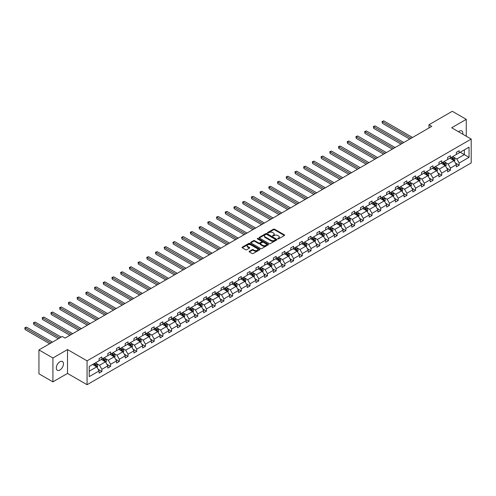 <?xml version="1.0" encoding="UTF-8"?>
<svg xmlns="http://www.w3.org/2000/svg" width="496" height="496" viewBox="0 0 496 496"><rect width="100%" height="100%" fill="white"/><g stroke="black" fill="none" stroke-linecap="round" stroke-linejoin="round"><path stroke-width="0.74" d="M277.81 238.874A0.546 0.316 0 0 0 278.572 238.874L284.4 235.513A0.775 0.446 0 0 0 284.63 235.197A0.775 0.446 0 0 0 284.4 234.881L274.53 229.183A0.775 0.446 0 0 0 273.432 229.183L267.611 232.543A0.546 0.316 0 0 0 268.379 232.99L269.13 232.55A2.48 1.432 0 0 1 272.639 232.55L273.463 233.027A2.48 1.432 0 0 1 274.189 234.038A2.48 1.432 0 0 1 273.463 235.054L272.707 235.488A0.546 0.316 0 0 0 273.476 235.929L274.232 235.495A2.48 1.432 0 0 1 277.741 235.495L278.56 235.972A2.48 1.432 0 0 1 279.285 236.983A2.48 1.432 0 0 1 278.56 237.993L277.81 238.433A0.546 0.316 0 0 0 277.81 238.874L277.81 238.433M59.892 370.022A5.053 2.92 120 0 0 63.19 365.571A5.053 2.92 120 0 0 62.415 361.516A5.053 2.92 120 0 0 59.892 361.77A5.053 2.92 120 0 0 56.587 366.222A5.053 2.92 120 0 0 57.362 370.276A5.053 2.92 120 0 0 59.892 370.022M462.762 134.199A5.053 2.92 120 0 0 461.801 130.932A5.053 2.92 120 0 0 459.277 131.186A5.053 2.92 120 0 0 458.496 131.731M249.364 251.274A0.775 0.446 0 0 0 249.141 251.59A0.775 0.446 0 0 0 249.364 251.906L252.135 253.506A0.775 0.446 0 0 0 253.233 253.506L259.699 249.773A0.775 0.446 0 0 0 259.929 249.457A0.775 0.446 0 0 0 259.699 249.141L249.829 243.443A0.775 0.446 0 0 0 248.738 243.443L242.265 247.175A0.775 0.446 0 0 0 242.036 247.492A0.775 0.446 0 0 0 242.265 247.808L245.607 249.742A0.775 0.446 0 0 0 246.704 249.742L249.476 248.143A0.775 0.446 0 0 0 249.705 247.826A0.775 0.446 0 0 0 249.476 247.51L247.814 246.549A2.077 1.197 0 0 1 247.206 245.706A2.077 1.197 0 0 1 248.49 244.596A2.077 1.197 0 0 1 250.753 244.857L257.244 248.608A2.077 1.197 0 0 1 257.852 249.457A2.077 1.197 0 0 1 256.575 250.561A2.077 1.197 0 0 1 254.312 250.3L253.233 249.674A0.775 0.446 0 0 0 252.135 249.674L249.364 251.274L249.364 251.906L252.135 250.319L252.135 249.674M67.512 349.562L52.911 357.994L38.942 349.934L38.942 373.798L52.911 381.858L67.512 373.426L87.067 384.71L87.067 360.846L67.512 349.562L67.512 373.426M466.259 136.214L466.259 119.35L451.651 127.782L471.2 139.072L87.067 360.846M466.259 119.35L452.29 111.29L428.972 124.75L428.972 127.974M38.942 349.934L62.267 336.468L65.057 338.08L431.762 126.362L428.972 124.75M269.185 243.66A0.775 0.446 0 0 0 270.283 243.66L276.749 239.928A0.775 0.446 0 0 0 276.979 239.611A0.775 0.446 0 0 0 276.749 239.295L266.885 233.597A0.775 0.446 0 0 0 265.788 233.597L259.315 237.33A0.775 0.446 0 0 0 259.092 237.646A0.775 0.446 0 0 0 259.315 237.962L269.185 243.66M257.641 238.991A0.546 0.316 0 0 1 258.193 239.066L258.193 238.421L268.224 244.218A0.775 0.446 0 0 1 268.454 244.534A0.775 0.446 0 0 1 268.224 244.85L261.758 248.583A0.775 0.446 0 0 1 260.66 248.583L250.79 242.885L253.561 241.298L253.561 240.653L250.79 242.253A0.775 0.446 0 0 0 250.567 242.569A0.775 0.446 0 0 0 250.79 242.885L250.79 242.253M253.561 241.298A0.775 0.446 0 0 1 254.659 241.298L254.659 240.653A0.775 0.446 0 0 0 253.561 240.653M254.659 240.653L258.658 242.966A0.775 0.446 0 0 0 259.755 242.966L261.59 241.905A0.775 0.446 0 0 0 261.82 241.589A0.775 0.446 0 0 0 261.59 241.273L257.424 238.867A0.546 0.316 0 0 1 258.193 238.421M52.911 357.994L52.911 381.858M89.218 366.445L99.101 360.735L99.101 358.577L101.897 356.965L101.897 359.123L107.818 355.706L107.818 353.543L110.608 351.931L110.608 354.094L116.529 350.672L116.529 348.514L119.325 346.902L119.325 349.06L125.246 345.644L125.246 343.48L128.036 341.868L128.036 344.032L133.957 340.609L133.957 338.452L136.753 336.84L136.753 338.997L142.674 335.581L142.674 333.417L145.464 331.805L145.464 333.969L151.385 330.553L151.385 328.389L154.175 326.777L154.175 328.935L160.096 325.519L160.096 323.361L162.893 321.749L162.893 323.907L168.814 320.49L168.814 318.327L171.604 316.715L171.604 318.878L177.525 315.456L177.525 313.298L180.321 311.686L180.321 313.844L186.242 310.428L186.242 308.264L189.032 306.652L189.032 308.816L194.953 305.393L194.953 303.236L197.749 301.624L197.749 303.781L203.67 300.365L203.67 298.201L206.46 296.589L206.46 298.753L212.381 295.331L212.381 293.173L215.177 291.561L215.177 293.719L221.098 290.303L221.098 288.145L223.888 286.527L223.888 288.691L229.809 285.274L229.809 283.111L232.605 281.499L232.605 283.662L238.526 280.24L238.526 278.082L241.316 276.47L241.316 278.628L247.237 275.212L247.237 273.048L250.027 271.436L250.027 273.6L255.948 270.177L255.948 268.02L258.745 266.408L258.745 268.565L264.666 265.149L264.666 262.985L267.456 261.373L267.456 263.537L273.377 260.115L273.377 257.957L276.173 256.345L276.173 258.503L282.094 255.087L282.094 252.929L284.884 251.311L284.884 253.475L290.805 250.058L290.805 247.895L293.601 246.283L293.601 248.446L299.522 245.024L299.522 242.866L302.312 241.254L302.312 243.412L308.233 239.996L308.233 237.832L311.029 236.22L311.029 238.384L316.95 234.961L316.95 232.804L319.74 231.192L319.74 233.349L325.661 229.933L325.661 227.769L328.457 226.157L328.457 228.321L334.378 224.899L334.378 222.741L337.168 221.129L337.168 223.287L343.089 219.871L343.089 217.707L345.886 216.095L345.886 218.259L351.807 214.842L351.807 212.679L354.597 211.067L354.597 213.224L360.518 209.808L360.518 207.65L363.308 206.038L363.308 208.196L369.229 204.78L369.229 202.616L372.025 201.004L372.025 203.168L377.946 199.745L377.946 197.588L380.736 195.976L380.736 198.133L386.657 194.717L386.657 192.553L389.453 190.941L389.453 193.105L395.374 189.683L395.374 187.525L398.164 185.913L398.164 188.071L404.085 184.655L404.085 182.491L406.881 180.879L406.881 183.043L412.802 179.626L412.802 177.463L415.592 175.851L415.592 178.008L421.513 174.592L421.513 172.434L424.309 170.816L424.309 172.98L430.23 169.564L430.23 167.4L433.02 165.788L433.02 167.952L438.941 164.529L438.941 162.372L441.738 160.76L441.738 162.917L447.659 159.501L447.659 157.337L450.449 155.725L450.449 157.889L456.37 154.467L456.37 152.309L459.16 150.697L459.16 152.855L469.049 147.151L469.049 157.337L459.16 163.048L459.16 165.205L456.37 166.823L456.37 164.66L450.449 168.076L450.449 170.24L447.659 171.852L447.659 169.688L441.738 173.11L441.738 175.268L438.941 176.88L438.941 174.722L433.02 178.138L433.02 180.302L430.23 181.914L430.23 179.75L424.309 183.173L424.309 185.33L421.513 186.942L421.513 184.785L415.592 188.201L415.592 190.365L412.802 191.977L412.802 189.813L406.881 193.235L406.881 195.393L404.085 197.005L404.085 194.847L398.164 198.264L398.164 200.427L395.374 202.039L395.374 199.876L389.453 203.292L389.453 205.456L386.657 207.068L386.657 204.91L380.736 208.326L380.736 210.484L377.946 212.096L377.946 209.938L372.025 213.354L372.025 215.518L369.229 217.13L369.229 214.966L363.308 218.389L363.308 220.546L360.518 222.158L360.518 220.001L354.597 223.417L354.597 225.581L351.807 227.193L351.807 225.029L345.886 228.451L345.886 230.609L343.089 232.221L343.089 230.063L337.168 233.48L337.168 235.643L334.378 237.255L334.378 235.092L328.457 238.508L328.457 240.672L325.661 242.284L325.661 240.126L319.74 243.542L319.74 245.7L316.95 247.312L316.95 245.154L311.029 248.57L311.029 250.734L308.233 252.346L308.233 250.182L302.312 253.605L302.312 255.762L299.522 257.374L299.522 255.217L293.601 258.633L293.601 260.797L290.805 262.409L290.805 260.245L284.884 263.667L284.884 265.825L282.094 267.437L282.094 265.279L276.173 268.696L276.173 270.859L273.377 272.471L273.377 270.308L267.456 273.73L267.456 275.888L264.666 277.5L264.666 275.342L258.745 278.758L258.745 280.916L255.948 282.534L255.948 280.37L250.027 283.786L250.027 285.95L247.237 287.562L247.237 285.398L241.316 288.821L241.316 290.978L238.526 292.59L238.526 290.433L232.605 293.849L232.605 296.013L229.809 297.625L229.809 295.461L223.888 298.883L223.888 301.041L221.098 302.653L221.098 300.495L215.177 303.912L215.177 306.075L212.381 307.687L212.381 305.524L206.46 308.946L206.46 311.104L203.67 312.716L203.67 310.558L197.749 313.974L197.749 316.132L194.953 317.75L194.953 315.586L189.032 319.002L189.032 321.166L186.242 322.778L186.242 320.614L180.321 324.037L180.321 326.194L177.525 327.806L177.525 325.649L171.604 329.065L171.604 331.229L168.814 332.841L168.814 330.677L162.893 334.099L162.893 336.257L160.096 337.869L160.096 335.711L154.175 339.128L154.175 341.291L151.385 342.903L151.385 340.74L145.464 344.162L145.464 346.32L142.674 347.932L142.674 345.774L136.753 349.19L136.753 351.354L133.957 352.966L133.957 350.802L128.036 354.218L128.036 356.382L125.246 357.994L125.246 355.837L119.325 359.253L119.325 361.41L116.529 363.022L116.529 360.865L110.608 364.281L110.608 366.445L107.818 368.057L107.818 365.893L101.897 369.315L101.897 371.473L99.101 373.085L99.101 370.927L89.218 376.631L89.218 366.445M87.067 384.71L471.2 162.936L471.2 139.072M101.339 359.445L105.468 361.832L99.547 365.248L96.317 363.382M99.547 365.248L101.897 369.315M105.468 361.832L107.818 365.893M99.101 360.22L99.547 360.48L101.897 359.123M110.05 354.417L114.185 356.804L108.264 360.22L105.028 358.354M108.264 360.22L110.608 364.281M114.185 356.804L116.529 360.865M107.818 355.186L108.264 355.446L110.608 354.094M118.767 349.382L122.896 351.769L116.975 355.186L113.745 353.319M116.975 355.186L119.325 359.253M122.896 351.769L125.246 355.837M116.529 350.157L116.975 350.418L119.325 349.06M127.478 344.354L131.614 346.741L125.693 350.157L122.456 348.291M125.693 350.157L128.036 354.218M131.614 346.741L133.957 350.802M125.246 345.129L125.693 345.383L128.036 344.032M136.189 339.32L140.325 341.707L134.404 345.129L131.173 343.263M134.404 345.129L136.753 349.19M140.325 341.707L142.674 345.774M133.957 340.095L134.404 340.355L136.753 338.997M144.906 334.292L149.042 336.679L143.121 340.095L139.884 338.229M143.121 340.095L145.464 344.162M149.042 336.679L151.385 340.74M142.674 335.067L143.121 335.321L145.464 333.969M153.617 329.257L157.753 331.644L151.832 335.067L148.602 333.2M151.832 335.067L154.175 339.128M157.753 331.644L160.096 335.711M151.385 330.032L151.832 330.293L154.175 328.935M162.335 324.229L166.47 326.616L160.549 330.032L157.313 328.166M160.549 330.032L162.893 334.099M166.47 326.616L168.814 330.677M160.096 325.004L160.549 325.258L162.893 323.907M171.046 319.201L175.181 321.588L169.26 325.004L166.03 323.138M169.26 325.004L171.604 329.065M175.181 321.588L177.525 325.649M168.814 319.97L169.26 320.23L171.604 318.878M179.763 314.166L183.892 316.553L177.971 319.97L174.741 318.103M177.971 319.97L180.321 324.037M183.892 316.553L186.242 320.614M177.525 314.941L177.971 315.202L180.321 313.844M188.474 309.138L192.609 311.525L186.688 314.941L183.452 313.075M186.688 314.941L189.032 319.002M192.609 311.525L194.953 315.586M186.242 309.913L186.688 310.167L189.032 308.816M197.191 304.104L201.32 306.491L195.399 309.913L192.169 308.047M195.399 309.913L197.749 313.974M201.32 306.491L203.67 310.558M194.953 304.879L195.399 305.139L197.749 303.781M205.902 299.076L210.037 301.463L204.116 304.879L200.88 303.013M204.116 304.879L206.46 308.946M210.037 301.463L212.381 305.524M203.67 299.851L204.116 300.105L206.46 298.753M214.619 294.041L218.748 296.428L212.827 299.851L209.597 297.984M212.827 299.851L215.177 303.912M218.748 296.428L221.098 300.495M212.381 294.816L212.827 295.077L215.177 293.719M223.33 289.013L227.466 291.4L221.545 294.816L218.308 292.95M221.545 294.816L223.888 298.883M227.466 291.4L229.809 295.461M221.098 289.788L221.545 290.042L223.888 288.691M232.041 283.985L236.177 286.366L230.256 289.788L227.025 287.922M230.256 289.788L232.605 293.849M236.177 286.366L238.526 290.433M229.809 284.754L230.256 285.014L232.605 283.662M240.758 278.95L244.894 281.337L238.973 284.754L235.736 282.887M238.973 284.754L241.316 288.821M244.894 281.337L247.237 285.398M238.526 279.725L238.973 279.986L241.316 278.628M249.469 273.922L253.605 276.309L247.684 279.725L244.454 277.859M247.684 279.725L250.027 283.786M253.605 276.309L255.948 280.37M247.237 274.697L247.684 274.951L250.027 273.6M258.187 268.888L262.322 271.275L256.401 274.697L253.165 272.825M256.401 274.697L258.745 278.758M262.322 271.275L264.666 275.342M255.948 269.663L256.401 269.923L258.745 268.565M266.898 263.86L271.033 266.247L265.112 269.663L261.882 267.797M265.112 269.663L267.456 273.73M271.033 266.247L273.377 270.308M264.666 264.635L265.112 264.889L267.456 263.537M275.615 258.825L279.744 261.212L273.823 264.635L270.593 262.768M273.823 264.635L276.173 268.696M279.744 261.212L282.094 265.279M273.377 259.6L273.823 259.861L276.173 258.503M284.326 253.797L288.461 256.184L282.54 259.6L279.304 257.734M282.54 259.6L284.884 263.667M288.461 256.184L290.805 260.245M282.094 254.572L282.54 254.826L284.884 253.475M293.043 248.769L297.172 251.15L291.251 254.572L288.021 252.706M291.251 254.572L293.601 258.633M297.172 251.15L299.522 255.217M290.805 249.538L291.251 249.798L293.601 248.446M301.754 243.734L305.889 246.121L299.968 249.538L296.732 247.671M299.968 249.538L302.312 253.605M305.889 246.121L308.233 250.182M299.522 244.509L299.968 244.77L302.312 243.412M310.471 238.706L314.6 241.093L308.679 244.509L305.449 242.643M308.679 244.509L311.029 248.57M314.6 241.093L316.95 245.154M308.233 239.475L308.679 239.735L311.029 238.384M319.182 233.672L323.318 236.059L317.397 239.481L314.16 237.609M317.397 239.481L319.74 243.542M323.318 236.059L325.661 240.126M316.95 234.447L317.397 234.707L319.74 233.349M327.899 228.644L332.029 231.031L326.108 234.447L322.877 232.581M326.108 234.447L328.457 238.508M332.029 231.031L334.378 235.092M325.661 229.419L326.108 229.673L328.457 228.321M336.61 223.609L340.746 225.996L334.825 229.419L331.588 227.552M334.825 229.419L337.168 233.48M340.746 225.996L343.089 230.063M334.378 224.384L334.825 224.645L337.168 223.287M345.321 218.581L349.457 220.968L343.536 224.384L340.306 222.518M343.536 224.384L345.886 228.451M349.457 220.968L351.807 225.029M343.089 219.356L343.536 219.61L345.886 218.259M354.039 213.547L358.174 215.934L352.253 219.356L349.017 217.49M352.253 219.356L354.597 223.417M358.174 215.934L360.518 220.001M351.807 214.322L352.253 214.582L354.597 213.224M362.75 208.518L366.885 210.905L360.964 214.322L357.734 212.455M360.964 214.322L363.308 218.389M366.885 210.905L369.229 214.966M360.518 209.293L360.964 209.554L363.308 208.196M371.467 203.49L375.602 205.877L369.681 209.293L366.445 207.427M369.681 209.293L372.025 213.354M375.602 205.877L377.946 209.938M369.229 204.259L369.681 204.519L372.025 203.168M380.178 198.456L384.313 200.843L378.392 204.259L375.162 202.393M378.392 204.259L380.736 208.326M384.313 200.843L386.657 204.91M377.946 199.231L378.392 199.491L380.736 198.133M388.895 193.428L393.024 195.815L387.103 199.231L383.873 197.365M387.103 199.231L389.453 203.292M393.024 195.815L395.374 199.876M386.657 194.203L387.103 194.457L389.453 193.105M397.606 188.393L401.741 190.78L395.82 194.203L392.584 192.336M395.82 194.203L398.164 198.264M401.741 190.78L404.085 194.847M395.374 189.168L395.82 189.429L398.164 188.071M406.323 183.365L410.452 185.752L404.531 189.168L401.301 187.302M404.531 189.168L406.881 193.235M410.452 185.752L412.802 189.813M404.085 184.14L404.531 184.394L406.881 183.043M415.034 178.331L419.17 180.718L413.249 184.14L410.012 182.274M413.249 184.14L415.592 188.201M419.17 180.718L421.513 184.785M412.802 179.106L413.249 179.366L415.592 178.008M423.751 173.302L427.881 175.689L421.96 179.106L418.729 177.239M421.96 179.106L424.309 183.173M427.881 175.689L430.23 179.75M421.513 174.077L421.96 174.332L424.309 172.98M432.462 168.274L436.598 170.661L430.677 174.077L427.44 172.211M430.677 174.077L433.02 178.138M436.598 170.661L438.941 174.722M430.23 169.043L430.677 169.303L433.02 167.952M441.173 163.24L445.309 165.627L439.388 169.043L436.158 167.177M439.388 169.043L441.738 173.11M445.309 165.627L447.659 169.688M438.941 164.015L439.388 164.275L441.738 162.917M449.891 158.212L454.026 160.599L448.105 164.015L444.869 162.149M448.105 164.015L450.449 168.076M454.026 160.599L456.37 164.66M447.659 158.987L448.105 159.241L450.449 157.889M460.226 152.241L464.355 154.628L456.816 158.987L453.586 157.12M456.816 158.987L459.16 163.048M469.049 157.337L464.355 154.628L464.355 149.86L469.049 147.151M456.37 153.952L456.816 154.213L459.16 152.855M89.218 371.219L96.757 366.86L92.622 364.479M96.757 366.86L99.101 370.927M455.446 163.066L459.16 165.205M446.735 168.094L450.449 170.24M438.018 173.123L441.738 175.268M429.307 178.157L433.02 180.302M420.596 183.185L424.309 185.33M411.878 188.22L415.592 190.365M403.167 193.248L406.881 195.393M394.45 198.282L398.164 200.427M385.739 203.31L389.453 205.456M377.022 208.339L380.736 210.484M368.311 213.373L372.025 215.518M359.594 218.401L363.308 220.546M350.883 223.436L354.597 225.581M342.166 228.464L345.886 230.609M333.455 233.498L337.168 235.643M324.737 238.526L328.457 240.672M316.026 243.561L319.74 245.7M307.315 248.589L311.029 250.734M298.598 253.617L302.312 255.762M289.887 258.652L293.601 260.797M281.17 263.68L284.884 265.825M272.459 268.714L276.173 270.859M263.742 273.742L267.456 275.888M255.031 278.777L258.745 280.916M246.314 283.805L250.027 285.95M237.603 288.833L241.316 290.978M228.885 293.868L232.605 296.013M220.174 298.896L223.888 301.041M211.463 303.93L215.177 306.075M202.746 308.958L206.46 311.104M194.035 313.993L197.749 316.132M185.318 319.021L189.032 321.166M176.607 324.049L180.321 326.194M167.89 329.084L171.604 331.229M159.179 334.112L162.893 336.257M150.462 339.146L154.175 341.291M141.751 344.174L145.464 346.32M133.033 349.209L136.753 351.354M124.322 354.237L128.036 356.382M115.611 359.265L119.325 361.41M106.894 364.3L110.608 366.445M98.183 369.328L101.897 371.473M278.027 238.954L278.56 238.644A2.48 1.432 0 0 0 279.285 237.627L279.285 236.983M274.189 234.038L274.189 234.682A2.48 1.432 0 0 1 273.463 235.699L272.924 236.009M284.4 234.881L284.4 235.513L274.53 229.828A0.775 0.446 0 0 0 273.432 229.828L267.828 233.064M276.749 239.295L276.749 239.928L266.885 234.242A0.775 0.446 0 0 0 265.788 234.242L259.327 237.968L259.315 237.33M275.379 239.835A0.546 0.316 0 0 0 275.379 239.388L266.718 234.385A0.546 0.316 0 0 0 265.949 234.385L265.155 234.844A2.48 1.432 0 0 0 264.43 235.86A2.48 1.432 0 0 0 265.155 236.871L271.076 240.293A2.48 1.432 0 0 0 274.586 240.293L275.379 239.835L275.379 240.479A0.546 0.316 0 0 0 275.54 240.256L275.54 239.611M264.43 235.86L264.43 236.505A2.48 1.432 0 0 0 265.155 237.516L265.155 236.871M275.379 240.479L274.586 240.938A2.48 1.432 0 0 1 271.076 240.938L265.155 237.516M254.659 241.298L258.658 243.61A0.775 0.446 0 0 0 259.755 243.61L261.59 242.55A0.775 0.446 0 0 0 261.82 242.234L261.82 241.589M258.193 239.066L268.218 244.857M262.812 245.365A2.077 1.197 0 0 0 265.075 245.625A2.077 1.197 0 0 0 266.352 244.516A2.077 1.197 0 0 0 265.744 243.672L263.457 242.346A0.775 0.446 0 0 0 262.359 242.346L260.524 243.412A0.775 0.446 0 0 0 260.295 243.728A0.775 0.446 0 0 0 260.524 244.044L262.812 245.365L262.812 246.01A2.077 1.197 0 0 0 265.075 246.27A2.077 1.197 0 0 0 266.352 245.16L266.352 244.516M260.295 243.728L260.295 244.373A0.775 0.446 0 0 0 260.524 244.689L260.524 244.044M262.812 246.01L260.524 244.689M257.852 249.457L257.852 250.102A2.077 1.197 0 0 1 256.575 251.205A2.077 1.197 0 0 1 254.312 250.945L253.233 250.319A0.775 0.446 0 0 0 252.135 250.319M247.206 245.706L247.206 246.351A2.077 1.197 0 0 0 247.814 247.194L247.814 246.549M249.463 248.149L247.814 247.194M259.699 249.141L259.699 249.773L249.829 244.088A0.775 0.446 0 0 0 248.738 244.088L242.277 247.814L242.265 247.175M454.448 161.33L454.962 159.848A2.096 1.209 -120 0 0 454.293 158.063L453.04 156.389M450.79 158.732L450.244 158.007M412.523 137.473L383.774 120.875L382.373 121.681L382.373 123.293L409.727 139.085M453.164 160.326L453.834 159.935A2.096 1.209 -120 0 0 453.232 158.677L451.98 157.003M451.453 157.306L452.836 159.148A1.066 0.614 60 0 1 453.028 159.476L453.834 159.935M451.31 157.393L452.563 159.067A2.096 1.209 60 0 1 453.084 160.053M382.373 123.293L382.069 121.501L411.122 138.279M382.069 121.501L383.774 120.875M445.737 166.365L446.245 164.877A2.096 1.209 -120 0 0 445.582 163.097L444.323 161.423M442.079 163.761L441.533 163.035M403.806 142.507L375.057 125.903L373.662 126.709L373.662 128.328L401.016 144.119M444.447 165.354L445.117 164.97A2.096 1.209 -120 0 0 444.521 163.711L443.263 162.037M442.742 162.341L444.118 164.182A1.066 0.614 60 0 1 444.317 164.505L445.117 164.97M442.593 162.421L443.846 164.095A2.096 1.209 60 0 1 444.373 165.087M373.662 128.328L373.352 126.536L402.411 143.313M373.352 126.536L375.057 125.903M437.019 171.393L437.534 169.911A2.096 1.209 -120 0 0 436.864 168.125L435.612 166.451M433.361 168.789L432.822 168.063M395.095 147.535L366.346 130.938L364.944 131.744L364.944 133.356L392.299 149.147M435.736 170.388L436.406 169.998A2.096 1.209 -120 0 0 435.804 168.739L434.552 167.065M434.025 167.369L435.407 169.21A1.066 0.614 60 0 1 435.6 169.533L436.406 169.998M433.882 167.456L435.135 169.13A2.096 1.209 60 0 1 435.655 170.116M364.944 133.356L364.641 131.564L393.694 148.341M364.641 131.564L366.346 130.938M428.308 176.427L428.823 174.939A2.096 1.209 -120 0 0 428.153 173.16L426.901 171.486M424.65 173.823L424.105 173.098M386.378 152.563L357.628 135.966L356.233 136.772L356.233 138.384L383.588 154.182M427.019 175.417L427.688 175.032A2.096 1.209 -120 0 0 427.093 173.774L425.835 172.1M425.314 172.397L426.69 174.245A1.066 0.614 60 0 1 426.889 174.567L427.688 175.032M425.165 172.484L426.424 174.158A2.096 1.209 60 0 1 426.944 175.144M356.233 138.384L355.923 136.598L384.983 153.369M355.923 136.598L357.628 135.966M419.591 181.455L420.106 179.974A2.096 1.209 -120 0 0 419.436 178.188L418.184 176.514M415.933 178.851L415.394 178.126M377.667 157.598L348.917 141L347.522 141.806L347.522 143.418L374.871 159.21M418.308 180.445L418.977 180.06A2.096 1.209 -120 0 0 418.376 178.802L417.124 177.128M416.597 177.432L417.979 179.273A1.066 0.614 60 0 1 418.171 179.595L418.977 180.06M416.454 177.512L417.706 179.186A2.096 1.209 60 0 1 418.227 180.178M347.522 143.418L347.212 141.627L376.272 158.404M347.212 141.627L348.917 141M410.88 186.484L411.395 185.002A2.096 1.209 -120 0 0 410.725 183.222L409.473 181.548M407.222 183.886L406.677 183.16M368.95 162.626L340.2 146.029L338.805 146.835L338.805 148.447L366.16 164.238M409.591 185.479L410.26 185.095A2.096 1.209 -120 0 0 409.665 183.83L408.406 182.156M407.886 182.46L409.262 184.301A1.066 0.614 60 0 1 409.46 184.63L410.26 185.095M407.737 182.547L408.995 184.221A2.096 1.209 60 0 1 409.516 185.206M338.805 148.447L338.495 146.661L367.555 163.432M338.495 146.661L340.2 146.029M402.163 191.518L402.678 190.036A2.096 1.209 -120 0 0 402.008 188.251L400.756 186.577M398.505 188.914L397.966 188.189M360.239 167.66L331.489 151.063L330.094 151.869L330.094 153.481L357.442 169.272M400.88 190.507L401.549 190.123A2.096 1.209 -120 0 0 400.948 188.864L399.695 187.19M399.168 187.494L400.551 189.336A1.066 0.614 60 0 1 400.743 189.658L401.549 190.123M399.026 187.575L400.278 189.249A2.096 1.209 60 0 1 400.799 190.241M330.094 153.481L329.784 151.689L358.844 168.466M329.784 151.689L331.489 151.063M393.452 196.546L393.967 195.064A2.096 1.209 -120 0 0 393.297 193.279L392.045 191.605M389.794 193.948L389.248 193.223M351.521 172.689L322.772 156.091L321.377 156.897L321.377 158.509L348.731 174.301M392.162 195.542L392.832 195.151A2.096 1.209 -120 0 0 392.237 193.893L390.984 192.219M390.457 192.522L391.84 194.364A1.066 0.614 60 0 1 392.032 194.692L392.832 195.151M390.309 192.609L391.567 194.283A2.096 1.209 60 0 1 392.088 195.269M321.377 158.509L321.073 156.717L350.126 173.495M321.073 156.717L322.772 156.091M384.735 201.581L385.249 200.093A2.096 1.209 -120 0 0 384.586 198.313L383.327 196.639M381.077 198.977L380.537 198.251M342.81 177.723L314.061 161.119L312.666 161.925L312.666 163.544L340.02 179.335M383.451 200.57L384.121 200.186A2.096 1.209 -120 0 0 383.52 198.927L382.267 197.253M381.74 197.557L383.123 199.398A1.066 0.614 60 0 1 383.315 199.721L384.121 200.186M381.598 197.637L382.85 199.311A2.096 1.209 60 0 1 383.371 200.303M312.666 163.544L312.356 161.752L341.415 178.529M312.356 161.752L314.061 161.119M376.024 206.609L376.538 205.127A2.096 1.209 -120 0 0 375.869 203.341L374.616 201.667M372.366 204.005L371.82 203.279M334.099 182.751L305.344 166.154L303.949 166.96L303.949 168.572L331.303 184.363M374.734 205.604L375.41 205.214A2.096 1.209 -120 0 0 374.809 203.955L373.556 202.281M373.029 202.585L374.412 204.426A1.066 0.614 60 0 1 374.604 204.749L375.41 205.214M372.887 202.672L374.139 204.346A2.096 1.209 60 0 1 374.66 205.332M303.949 168.572L303.645 166.78L332.698 183.557M303.645 166.78L305.344 166.154M367.313 211.643L367.821 210.155A2.096 1.209 -120 0 0 367.158 208.376L365.899 206.702M363.655 209.039L363.109 208.314M325.382 187.779L296.633 171.182L295.238 171.988L295.238 173.6L322.592 189.398M366.023 210.633L366.693 210.248A2.096 1.209 -120 0 0 366.091 208.99L364.839 207.316M364.318 207.613L365.695 209.461A1.066 0.614 60 0 1 365.887 209.783L366.693 210.248M364.169 207.7L365.422 209.374A2.096 1.209 60 0 1 365.943 210.36M295.238 173.6L294.928 171.814L323.987 188.592M294.928 171.814L296.633 171.182M358.596 216.671L359.11 215.19A2.096 1.209 -120 0 0 358.441 213.404L357.188 211.73M354.938 214.067L354.392 213.342M316.671 192.814L287.922 176.216L286.521 177.022L286.521 178.634L313.875 194.426M357.312 215.667L357.982 215.276A2.096 1.209 -120 0 0 357.38 214.018L356.128 212.344M355.601 212.648L356.984 214.489A1.066 0.614 60 0 1 357.176 214.811L357.982 215.276M355.458 212.728L356.711 214.402A2.096 1.209 60 0 1 357.232 215.394M286.521 178.634L286.217 176.843L315.27 193.62M286.217 176.843L287.922 176.216M349.885 221.7L350.393 220.218A2.096 1.209 -120 0 0 349.73 218.438L348.471 216.764M346.227 219.102L345.681 218.376M307.954 197.842L279.205 181.245L277.81 182.051L277.81 183.663L305.164 199.454M348.595 220.695L349.265 220.311A2.096 1.209 -120 0 0 348.669 219.046L347.411 217.372M346.89 217.676L348.266 219.517A1.066 0.614 60 0 1 348.465 219.846L349.265 220.311M346.741 217.763L347.994 219.437A2.096 1.209 60 0 1 348.521 220.422M277.81 183.663L277.5 181.877L306.559 198.648M277.5 181.877L279.205 181.245M341.167 226.734L341.682 225.252A2.096 1.209 -120 0 0 341.012 223.467L339.76 221.793M337.509 224.13L336.97 223.405M299.243 202.876L270.494 186.279L269.092 187.085L269.092 188.697L296.447 204.488M339.884 225.723L340.554 225.339A2.096 1.209 -120 0 0 339.952 224.08L338.7 222.406M338.173 222.71L339.555 224.552A1.066 0.614 60 0 1 339.748 224.874L340.554 225.339M338.03 222.791L339.283 224.465A2.096 1.209 60 0 1 339.803 225.457M269.092 188.697L268.789 186.905L297.842 203.682M268.789 186.905L270.494 186.279M332.456 231.762L332.971 230.28A2.096 1.209 -120 0 0 332.301 228.501L331.049 226.827M328.798 229.164L328.253 228.439M290.526 207.905L261.776 191.307L260.381 192.113L260.381 193.725L287.736 209.517M331.167 230.758L331.836 230.367A2.096 1.209 -120 0 0 331.241 229.109L329.983 227.435M329.462 227.738L330.838 229.58A1.066 0.614 60 0 1 331.037 229.908L331.836 230.367M329.313 227.825L330.565 229.499A2.096 1.209 60 0 1 331.092 230.485M260.381 193.725L260.071 191.933L289.131 208.711M260.071 191.933L261.776 191.307M323.739 236.797L324.254 235.309A2.096 1.209 -120 0 0 323.584 233.529L322.332 231.855M320.081 234.193L319.542 233.467M281.815 212.939L253.065 196.335L251.664 197.148L251.664 198.76L279.019 214.551M322.456 235.786L323.125 235.402A2.096 1.209 -120 0 0 322.524 234.143L321.272 232.469M320.745 232.773L322.127 234.614A1.066 0.614 60 0 1 322.319 234.937L323.125 235.402M320.602 232.853L321.854 234.527A2.096 1.209 60 0 1 322.375 235.519M251.664 198.76L251.36 196.968L280.42 213.745M251.36 196.968L253.065 196.335M315.028 241.825L315.543 240.343A2.096 1.209 -120 0 0 314.873 238.557L313.621 236.883M311.37 239.227L310.825 238.495M273.098 217.967L244.348 201.37L242.953 202.176L242.953 203.788L270.308 219.579M313.739 240.82L314.408 240.43A2.096 1.209 -120 0 0 313.813 239.171L312.554 237.497M312.034 237.801L313.41 239.642A1.066 0.614 60 0 1 313.608 239.965L314.408 240.43M311.885 237.888L313.143 239.562A2.096 1.209 60 0 1 313.664 240.548M242.953 203.788L242.643 201.996L271.703 218.773M242.643 201.996L244.348 201.37M306.311 246.859L306.826 245.371A2.096 1.209 -120 0 0 306.156 243.592L304.904 241.918M302.653 244.255L302.114 243.53M264.387 223.002L235.637 206.398L234.242 207.204L234.242 208.816L261.59 224.614M305.028 245.849L305.697 245.464A2.096 1.209 -120 0 0 305.096 244.206L303.843 242.532M303.316 242.829L304.699 244.677A1.066 0.614 60 0 1 304.891 244.999L305.697 245.464M303.174 242.916L304.426 244.59A2.096 1.209 60 0 1 304.947 245.582M234.242 208.816L233.932 207.03L262.992 223.808M233.932 207.03L235.637 206.398M297.6 251.887L298.115 250.406A2.096 1.209 -120 0 0 297.445 248.62L296.193 246.946M293.942 249.283L293.396 248.558M255.669 228.03L226.92 211.432L225.525 212.238L225.525 213.85L252.879 229.642M296.31 250.883L296.98 250.492A2.096 1.209 -120 0 0 296.385 249.234L295.132 247.56M294.605 247.864L295.988 249.705A1.066 0.614 60 0 1 296.18 250.027L296.98 250.492M294.457 247.944L295.715 249.618A2.096 1.209 60 0 1 296.236 250.61M225.525 213.85L225.221 212.059L254.274 228.836M225.221 212.059L226.92 211.432M288.883 256.916L289.397 255.434A2.096 1.209 -120 0 0 288.728 253.654L287.475 251.98M285.225 254.318L284.685 253.592M246.958 233.058L218.209 216.461L216.814 217.267L216.814 218.879L244.162 234.67M287.599 255.911L288.269 255.527A2.096 1.209 -120 0 0 287.668 254.268L286.415 252.588M285.888 252.892L287.271 254.733A1.066 0.614 60 0 1 287.463 255.062L288.269 255.527M285.746 252.979L286.998 254.653A2.096 1.209 60 0 1 287.519 255.638M216.814 218.879L216.504 217.093L245.563 233.864M216.504 217.093L218.209 216.461M280.172 261.95L280.686 260.468A2.096 1.209 -120 0 0 280.017 258.683L278.764 257.009M276.514 259.346L275.968 258.621M238.241 238.092L209.492 221.495L208.097 222.301L208.097 223.913L235.451 239.704M278.882 260.939L279.558 260.555A2.096 1.209 -120 0 0 278.957 259.296L277.704 257.622M277.177 257.926L278.56 259.768A1.066 0.614 60 0 1 278.752 260.09L279.558 260.555M277.028 258.007L278.287 259.681A2.096 1.209 60 0 1 278.808 260.673M208.097 223.913L207.793 222.121L236.846 238.898M207.793 222.121L209.492 221.495M271.455 266.978L271.969 265.496A2.096 1.209 -120 0 0 271.306 263.717L270.047 262.043M267.803 264.38L267.257 263.655M229.53 243.121L200.781 226.523L199.386 227.329L199.386 228.941L226.74 244.733M270.171 265.974L270.841 265.583A2.096 1.209 -120 0 0 270.239 264.325L268.987 262.651M268.466 262.954L269.843 264.796A1.066 0.614 60 0 1 270.035 265.124L270.841 265.583M268.317 263.041L269.57 264.715A2.096 1.209 60 0 1 270.091 265.701M199.386 228.941L199.076 227.156L228.135 243.927M199.076 227.156L200.781 226.523M262.744 272.013L263.258 270.525A2.096 1.209 -120 0 0 262.589 268.745L261.336 267.071M259.086 269.409L258.54 268.683M220.819 248.155L192.064 231.558L190.669 232.364L190.669 233.976L218.023 249.767M261.454 271.002L262.13 270.618A2.096 1.209 -120 0 0 261.528 269.359L260.276 267.685M259.749 267.989L261.132 269.83A1.066 0.614 60 0 1 261.324 270.153L262.13 270.618M259.606 268.069L260.859 269.743A2.096 1.209 60 0 1 261.38 270.735M190.669 233.976L190.365 232.184L219.418 248.961M190.365 232.184L192.064 231.558M254.033 277.041L254.541 275.559A2.096 1.209 -120 0 0 253.878 273.773L252.619 272.099M250.375 274.443L249.829 273.711M212.102 253.183L183.353 236.586L181.958 237.392L181.958 239.004L209.312 254.795M252.743 276.036L253.413 275.646A2.096 1.209 -120 0 0 252.811 274.387L251.559 272.713M251.038 273.017L252.414 274.858A1.066 0.614 60 0 1 252.607 275.181L253.413 275.646M250.889 273.104L252.142 274.778A2.096 1.209 60 0 1 252.669 275.764M181.958 239.004L181.648 237.212L210.707 253.989M181.648 237.212L183.353 236.586M245.315 282.075L245.83 280.587A2.096 1.209 -120 0 0 245.16 278.808L243.908 277.134M241.657 279.471L241.112 278.746M203.391 258.218L174.642 241.614L173.24 242.42L173.24 244.032L200.595 259.83M244.032 281.065L244.702 280.68A2.096 1.209 -120 0 0 244.1 279.422L242.848 277.748M242.321 278.051L243.703 279.893A1.066 0.614 60 0 1 243.896 280.215L244.702 280.68M242.178 278.132L243.431 279.806A2.096 1.209 60 0 1 243.951 280.798M173.24 244.032L172.937 242.246L201.99 259.024M172.937 242.246L174.642 241.614M236.604 287.103L237.113 285.622A2.096 1.209 -120 0 0 236.449 283.836L235.191 282.162M232.946 284.499L232.401 283.774M194.674 263.246L165.924 246.648L164.529 247.454L164.529 249.066L191.884 264.858M235.315 286.099L235.984 285.708A2.096 1.209 -120 0 0 235.389 284.45L234.131 282.776M233.61 283.08L234.986 284.921A1.066 0.614 60 0 1 235.185 285.243L235.984 285.708M233.461 283.166L234.713 284.84A2.096 1.209 60 0 1 235.24 285.826M164.529 249.066L164.219 247.275L193.279 264.052M164.219 247.275L165.924 246.648M227.887 292.138L228.402 290.65A2.096 1.209 -120 0 0 227.732 288.87L226.48 287.196M224.229 289.534L223.69 288.808M185.963 268.274L157.213 251.677L155.812 252.483L155.812 254.095L183.167 269.892M226.604 291.127L227.273 290.743A2.096 1.209 -120 0 0 226.672 289.484L225.42 287.81M224.893 288.108L226.275 289.955A1.066 0.614 60 0 1 226.467 290.278L227.273 290.743M224.75 288.195L226.002 289.869A2.096 1.209 60 0 1 226.523 290.854M155.812 254.095L155.508 252.309L184.562 269.08M155.508 252.309L157.213 251.677M219.176 297.166L219.691 295.684A2.096 1.209 -120 0 0 219.021 293.899L217.769 292.225M215.518 294.562L214.973 293.837M177.246 273.308L148.496 256.711L147.101 257.517L147.101 259.129L174.456 274.92M217.887 296.155L218.556 295.771A2.096 1.209 -120 0 0 217.961 294.512L216.702 292.838M216.182 293.142L217.558 294.984A1.066 0.614 60 0 1 217.756 295.306L218.556 295.771M216.033 293.223L217.291 294.897A2.096 1.209 60 0 1 217.812 295.889M147.101 259.129L146.791 257.337L175.851 274.114M146.791 257.337L148.496 256.711M210.459 302.194L210.974 300.712A2.096 1.209 -120 0 0 210.304 298.933L209.052 297.259M206.801 299.596L206.262 298.871M168.535 278.337L139.785 261.739L138.39 262.545L138.39 264.157L165.738 279.949M209.176 301.19L209.845 300.799A2.096 1.209 -120 0 0 209.244 299.541L207.991 297.867M207.464 298.17L208.847 300.012A1.066 0.614 60 0 1 209.039 300.34L209.845 300.799M207.322 298.257L208.574 299.931A2.096 1.209 60 0 1 209.095 300.917M138.39 264.157L138.08 262.372L167.14 279.143M138.08 262.372L139.785 261.739M201.748 307.229L202.263 305.747A2.096 1.209 -120 0 0 201.593 303.961L200.341 302.287M198.09 304.625L197.544 303.899M159.817 283.371L131.068 266.774L129.673 267.58L129.673 269.192L157.027 284.983M200.458 306.218L201.128 305.834A2.096 1.209 -120 0 0 200.533 304.575L199.274 302.901M198.753 303.205L200.13 305.046A1.066 0.614 60 0 1 200.328 305.369L201.128 305.834M198.605 303.285L199.863 304.959A2.096 1.209 60 0 1 200.384 305.951M129.673 269.192L129.363 267.4L158.422 284.177M129.363 267.4L131.068 266.774M193.031 312.257L193.545 310.775A2.096 1.209 -120 0 0 192.876 308.989L191.623 307.315M189.373 309.659L188.833 308.934M151.106 288.399L122.357 271.802L120.962 272.608L120.962 274.22L148.31 290.011M191.747 311.252L192.417 310.862A2.096 1.209 -120 0 0 191.816 309.603L190.563 307.929M190.036 308.233L191.419 310.074A1.066 0.614 60 0 1 191.611 310.403L192.417 310.862M189.894 308.32L191.146 309.994A2.096 1.209 60 0 1 191.667 310.98M120.962 274.22L120.652 272.428L149.711 289.205M120.652 272.428L122.357 271.802M184.32 317.291L184.834 315.803A2.096 1.209 -120 0 0 184.165 314.024L182.912 312.35M180.662 314.687L180.116 313.962M142.389 293.434L113.64 276.83L112.245 277.636L112.245 279.254L139.599 295.046M183.03 316.281L183.7 315.896A2.096 1.209 -120 0 0 183.105 314.638L181.852 312.964M181.325 313.267L182.708 315.109A1.066 0.614 60 0 1 182.9 315.431L183.7 315.896M181.176 313.348L182.435 315.022A2.096 1.209 60 0 1 182.956 316.014M112.245 279.254L111.941 277.462L140.994 294.24M111.941 277.462L113.64 276.83M175.603 322.319L176.117 320.838A2.096 1.209 -120 0 0 175.454 319.052L174.195 317.378M171.951 319.715L171.405 318.99M133.678 298.462L104.929 281.864L103.534 282.67L103.534 284.282L130.888 300.074M174.319 321.315L174.989 320.924A2.096 1.209 -120 0 0 174.387 319.666L173.135 317.992M172.614 318.296L173.991 320.137A1.066 0.614 60 0 1 174.183 320.459L174.989 320.924M172.465 318.382L173.718 320.056A2.096 1.209 60 0 1 174.239 321.042M103.534 284.282L103.224 282.491L132.283 299.268M103.224 282.491L104.929 281.864M166.892 327.354L167.406 325.866A2.096 1.209 -120 0 0 166.737 324.086L165.484 322.412M163.234 324.75L162.688 324.024M124.967 303.49L96.212 286.893L94.817 287.699L94.817 289.311L122.171 305.108M165.602 326.343L166.278 325.959A2.096 1.209 -120 0 0 165.676 324.7L164.424 323.026M163.897 323.324L165.28 325.171A1.066 0.614 60 0 1 165.472 325.494L166.278 325.959M163.754 323.411L165.007 325.085A2.096 1.209 60 0 1 165.528 326.07M94.817 289.311L94.513 287.525L123.566 304.302M94.513 287.525L96.212 286.893M158.181 332.382L158.689 330.9A2.096 1.209 -120 0 0 158.026 329.115L156.767 327.441M154.523 329.778L153.977 329.053M116.25 308.524L87.501 291.927L86.106 292.733L86.106 294.345L113.46 310.136M156.891 331.378L157.561 330.987A2.096 1.209 -120 0 0 156.959 329.728L155.707 328.054M155.186 328.358L156.562 330.2A1.066 0.614 60 0 1 156.755 330.522L157.561 330.987M155.037 328.439L156.29 330.113A2.096 1.209 60 0 1 156.81 331.105M86.106 294.345L85.796 292.553L114.855 309.33M85.796 292.553L87.501 291.927M149.463 337.41L149.978 335.928A2.096 1.209 -120 0 0 149.308 334.149L148.056 332.475M145.805 334.812L145.26 334.087M107.539 313.553L78.79 296.955L77.388 297.761L77.388 299.373L104.743 315.165M148.18 336.406L148.85 336.021A2.096 1.209 -120 0 0 148.248 334.757L146.996 333.083M146.469 333.386L147.851 335.228A1.066 0.614 60 0 1 148.044 335.556L148.85 336.021M146.326 333.473L147.579 335.147A2.096 1.209 60 0 1 148.099 336.133M77.388 299.373L77.085 297.588L106.138 314.359M77.085 297.588L78.79 296.955M140.752 342.445L141.261 340.963A2.096 1.209 -120 0 0 140.597 339.177L139.339 337.503M137.094 339.841L136.549 339.115M98.822 318.587L70.072 301.99L68.677 302.796L68.677 304.408L96.032 320.199M139.463 341.434L140.132 341.05A2.096 1.209 -120 0 0 139.537 339.791L138.279 338.117M137.758 338.421L139.134 340.262A1.066 0.614 60 0 1 139.333 340.585L140.132 341.05M137.609 338.501L138.861 340.175A2.096 1.209 60 0 1 139.388 341.167M68.677 304.408L68.367 302.616L97.427 319.393M68.367 302.616L70.072 301.99M132.035 347.473L132.55 345.991A2.096 1.209 -120 0 0 131.88 344.205L130.628 342.531M128.377 344.875L127.838 344.15M90.111 323.615L61.361 307.018L59.96 307.824L59.96 309.436L87.315 325.227M130.752 346.468L131.421 346.078A2.096 1.209 -120 0 0 130.82 344.819L129.568 343.145M129.041 343.449L130.423 345.29A1.066 0.614 60 0 1 130.615 345.619L131.421 346.078M128.898 343.536L130.15 345.21A2.096 1.209 60 0 1 130.671 346.196M59.96 309.436L59.656 307.644L88.71 324.421M59.656 307.644L61.361 307.018M123.324 352.507L123.839 351.019A2.096 1.209 -120 0 0 123.169 349.24L121.917 347.566M119.666 349.903L119.121 349.178M81.394 328.65L52.644 312.046L51.249 312.852L51.249 314.47L78.604 330.262M122.035 351.497L122.704 351.112A2.096 1.209 -120 0 0 122.109 349.854L120.85 348.18M120.33 348.483L121.706 350.325A1.066 0.614 60 0 1 121.904 350.647L122.704 351.112M120.181 348.564L121.433 350.238A2.096 1.209 60 0 1 121.96 351.23M51.249 314.47L50.939 312.678L79.999 329.456M50.939 312.678L52.644 312.046M114.607 357.535L115.122 356.054A2.096 1.209 -120 0 0 114.452 354.268L113.2 352.594M110.949 354.931L110.41 354.206M72.683 333.678L43.933 317.08L42.532 317.886L42.532 319.498L69.886 335.29M113.324 356.531L113.993 356.14A2.096 1.209 -120 0 0 113.392 354.882L112.139 353.208M111.612 353.512L112.995 355.353A1.066 0.614 60 0 1 113.187 355.675L113.993 356.14M111.47 353.598L112.722 355.272A2.096 1.209 60 0 1 113.243 356.258M42.532 319.498L42.228 317.707L71.288 334.484M42.228 317.707L43.933 317.08M105.896 362.57L106.411 361.082A2.096 1.209 -120 0 0 105.741 359.302L104.489 357.628M102.238 359.966L101.692 359.24M61.175 337.094L35.216 322.109L33.821 322.915L33.821 324.527L58.379 338.712M104.606 361.559L105.276 361.175A2.096 1.209 -120 0 0 104.681 359.916L103.422 358.242M102.901 358.54L104.278 360.387A1.066 0.614 60 0 1 104.476 360.71L105.276 361.175M102.753 358.627L104.011 360.301A2.096 1.209 60 0 1 104.532 361.286M33.821 324.527L33.511 322.741L59.78 337.9M33.511 322.741L35.216 322.109M97.179 367.598L97.693 366.116A2.096 1.209 -120 0 0 97.024 364.331L95.771 362.657M93.521 364.994L92.981 364.269M52.458 342.128L26.505 327.143L25.11 327.949L25.11 329.561L49.668 343.74M95.895 366.594L96.565 366.203A2.096 1.209 -120 0 0 95.964 364.944L94.711 363.27M94.184 363.574L95.567 365.416A1.066 0.614 60 0 1 95.759 365.738L96.565 366.203M94.042 363.655L95.294 365.329A2.096 1.209 60 0 1 95.815 366.321M25.11 329.561L24.8 327.769L51.063 342.934M24.8 327.769L26.505 327.143M278.56 238.644L278.56 237.993M272.707 235.929L272.707 235.488M273.463 235.699L273.463 235.054M267.611 232.99L267.611 232.543M273.432 229.828L273.432 229.183M274.53 229.828L274.53 229.183M265.788 234.242L265.788 233.597M266.885 234.242L266.885 233.597M271.076 240.938L271.076 240.293M274.586 240.938L274.586 240.293M258.658 243.61L258.658 242.966M259.755 243.61L259.755 242.966M261.59 242.55L261.59 241.905M268.224 244.85L268.224 244.218M253.233 250.319L253.233 249.674M254.312 250.945L254.312 250.3M249.476 248.143L249.476 247.51M248.738 244.088L248.738 243.443M249.829 244.088L249.829 243.443M453.871 160.512L454.95 159.886M453.232 158.677L454.293 158.063M451.968 159.408L452.563 159.067M445.16 165.54L446.233 164.92M444.521 163.711L445.582 163.097M443.25 164.443L443.846 164.095M436.443 170.568L437.522 169.948M435.804 168.739L436.864 168.125M434.539 169.471L435.135 169.13M427.732 175.603L428.804 174.983M427.093 173.774L428.153 173.16M425.828 174.499L426.424 174.158M419.015 180.631L420.093 180.011M418.376 178.802L419.436 178.188M417.111 179.533L417.706 179.186M410.304 185.665L411.376 185.045M409.665 183.83L410.725 183.222M408.4 184.562L408.995 184.221M401.593 190.693L402.665 190.073M400.948 188.864L402.008 188.251M399.683 189.596L400.278 189.249M392.875 195.728L393.954 195.108M392.237 193.893L393.297 193.279M390.972 194.624L391.567 194.283M384.164 200.756L385.237 200.136M383.52 198.927L384.586 198.313M382.255 199.659L382.85 199.311M375.447 205.79L376.526 205.164M374.809 203.955L375.869 203.341M373.544 204.687L374.139 204.346M366.736 210.819L367.809 210.199M366.091 208.99L367.158 208.376M364.827 209.715L365.422 209.374M358.019 215.847L359.098 215.227M357.38 214.018L358.441 213.404M356.116 214.749L356.711 214.402M349.308 220.881L350.381 220.261M348.669 219.046L349.73 218.438M347.398 219.778L347.994 219.437M340.591 225.909L341.67 225.289M339.952 224.08L341.012 223.467M338.687 224.812L339.283 224.465M331.88 230.944L332.952 230.324M331.241 229.109L332.301 228.501M329.97 229.84L330.565 229.499M323.163 235.972L324.241 235.352M322.524 234.143L323.584 233.529M321.259 234.875L321.854 234.527M314.452 241.006L315.524 240.38M313.813 239.171L314.873 238.557M312.548 239.903L313.143 239.562M305.741 246.035L306.813 245.415M305.096 244.206L306.156 243.592M303.831 244.931L304.426 244.59M297.023 251.063L298.096 250.443M296.385 249.234L297.445 248.62M295.12 249.965L295.715 249.618M288.312 256.097L289.385 255.477M287.668 254.268L288.728 253.654M286.403 254.994L286.998 254.653M279.595 261.125L280.674 260.505M278.957 259.296L280.017 258.683M277.692 260.028L278.287 259.681M270.884 266.16L271.957 265.54M270.239 264.325L271.306 263.717M268.975 265.056L269.57 264.715M262.167 271.188L263.246 270.568M261.528 269.359L262.589 268.745M260.264 270.091L260.859 269.743M253.456 276.222L254.529 275.596M252.811 274.387L253.878 273.773M251.546 275.119L252.142 274.778M244.739 281.251L245.818 280.631M244.1 279.422L245.16 278.808M242.835 280.153L243.431 279.806M236.028 286.279L237.1 285.659M235.389 284.45L236.449 283.836M234.118 285.181L234.713 284.84M227.311 291.313L228.389 290.693M226.672 289.484L227.732 288.87M225.407 290.21L226.002 289.869M218.6 296.341L219.672 295.721M217.961 294.512L219.021 293.899M216.696 295.244L217.291 294.897M209.882 301.376L210.961 300.756M209.244 299.541L210.304 298.933M207.979 300.272L208.574 299.931M201.171 306.404L202.244 305.784M200.533 304.575L201.593 303.961M199.268 305.307L199.863 304.959M192.46 311.438L193.533 310.812M191.816 309.603L192.876 308.989M190.551 310.335L191.146 309.994M183.743 316.467L184.822 315.847M183.105 314.638L184.165 314.024M181.84 315.369L182.435 315.022M175.032 321.495L176.105 320.875M174.387 319.666L175.454 319.052M173.123 320.397L173.718 320.056M166.315 326.529L167.394 325.909M165.676 324.7L166.737 324.086M164.412 325.426L165.007 325.085M157.604 331.557L158.677 330.937M156.959 329.728L158.026 329.115M155.694 330.46L156.29 330.113M148.887 336.592L149.966 335.972M148.248 334.757L149.308 334.149M146.983 335.488L147.579 335.147M140.176 341.62L141.248 341M139.537 339.791L140.597 339.177M138.266 340.523L138.861 340.175M131.459 346.654L132.537 346.034M130.82 344.819L131.88 344.205M129.555 345.551L130.15 345.21M122.748 351.683L123.82 351.063M122.109 349.854L123.169 349.24M120.838 350.585L121.433 350.238M114.03 356.717L115.109 356.091M113.392 354.882L114.452 354.268M112.127 355.613L112.722 355.272M105.319 361.745L106.392 361.125M104.681 359.916L105.741 359.302M103.416 360.642L104.011 360.301M96.608 366.773L97.681 366.153M95.964 364.944L97.024 364.331M94.699 365.676L95.294 365.329"/></g></svg>

